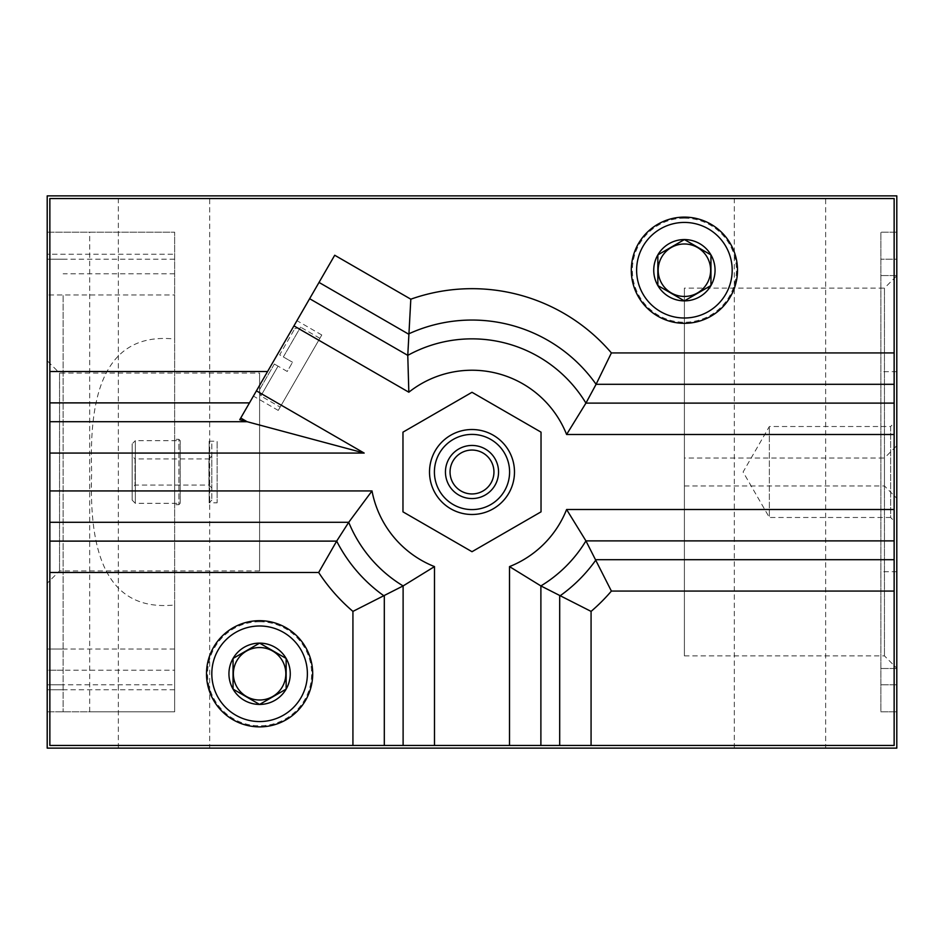 <?xml version="1.0" encoding="UTF-8"?>
<svg xmlns="http://www.w3.org/2000/svg" width="944" height="944" viewBox="0 0 944 944"><rect width="100%" height="100%" fill="white"/><g stroke="black" fill="none" stroke-linecap="round" stroke-linejoin="round"><path stroke-width="0.71" stroke-dasharray="4.72 3.54" d="M274.362 364.03L259.281 390.143L274.362 364.03L278.043 366.154L260.839 395.949L278.043 366.154L274.362 364.03M280.156 407.1L319.874 338.306L280.156 407.1L260.839 395.949L259.281 390.143M287.236 371.464L278.043 366.154L287.236 371.464L292.546 362.26L287.236 371.464M292.546 362.26L283.353 356.95L300.558 327.155L283.353 356.95L279.672 354.826L294.752 328.713L279.672 354.826L292.546 362.26M174.64 604.974L174.64 232.165L174.64 711.835L89.68 711.835L174.64 711.835L174.64 604.974C96.725 613.081 89.668 533.171 91.662 471.941C89.656 410.758 96.736 330.943 174.64 339.026L174.64 294.976L47.2 294.976L63.13 294.976L63.13 711.835L63.13 294.976M174.64 649.024L47.2 649.024L47.2 254.255L47.2 711.835L47.2 232.165L47.2 254.255L63.13 254.255M174.64 439.338L174.64 504.662L174.64 439.338L178.888 439.338L178.888 504.662L178.888 439.338L180.21 440.671L180.21 503.329L180.21 440.671L135.346 440.671L135.346 503.329L135.346 440.671L132.16 443.857L132.16 500.143L132.16 443.857M174.64 339.026L174.64 294.976M47.2 360.726L47.2 583.274L47.2 360.726L59.543 373.069L59.543 570.931L59.543 373.069L259.6 373.069L259.6 570.931L259.6 373.069M47.2 748.12L47.2 195.88L896.8 195.88L896.8 748.12L47.2 748.12M174.64 259.222L47.2 259.222L47.2 232.165L47.2 254.255L174.64 254.255M63.13 649.024L47.2 649.024L47.2 670.193L63.13 670.193M174.64 689.745L47.2 689.745L47.2 670.193L174.64 670.193M63.13 689.745L47.2 689.745L47.2 711.835L47.2 684.778L63.13 684.778M63.13 259.222L47.2 259.222L47.2 684.778L174.64 684.778M259.6 621.742A52.038 52.038 0 0 1 304.664 699.799A52.038 52.038 0 0 1 214.536 699.799A52.038 52.038 0 0 1 259.6 621.742M239.752 419.726L334.719 255.246M49.855 198.535L49.855 745.465L894.145 745.465L894.145 198.535L49.855 198.535M894.145 521.005L894.145 422.995L894.145 521.005L890.629 517.489L890.629 426.511L894.145 422.995M402.97 511.849L472 551.709L541.03 511.849L541.03 432.151L472 392.291L402.97 432.151L402.97 511.849M896.8 445.686L896.8 668.234L896.8 445.686L884.457 458.029L884.457 655.891L884.457 458.029L684.4 458.029L684.4 655.891L684.4 458.029M896.8 275.766L896.8 498.314L896.8 275.766L884.457 288.109L884.457 485.971L884.457 288.109L684.4 288.109L684.4 485.971L684.4 288.109M896.8 711.835L896.8 259.222L896.8 711.835L896.8 371.688L896.8 711.835L880.87 711.835L880.87 232.165L880.87 711.835L896.8 711.835M896.8 259.222L896.8 571.745L896.8 232.165L896.8 259.222L880.87 259.222L896.8 259.222M825.646 748.12L734.314 748.12L825.646 748.12L825.646 195.88L734.314 195.88L825.646 195.88M209.686 748.12L118.354 748.12L209.686 748.12L209.686 195.88L118.354 195.88L209.686 195.88M896.8 232.165L880.87 232.165L896.8 232.165M684.4 218.182A52.038 52.038 0 0 1 729.464 296.239A52.038 52.038 0 0 1 639.336 296.239A52.038 52.038 0 0 1 684.4 218.182M253.405 396.079L296.947 320.653L253.405 396.079L278.244 410.416L321.786 334.99L278.244 410.416M890.629 426.511L890.629 517.489L769.36 517.489L769.36 426.511L769.36 517.489L743.093 472L769.36 426.511L890.629 426.511M47.2 232.165L174.64 232.165L47.2 232.165M47.2 711.835L174.64 711.835L47.2 711.835M472 514.48A42.48 42.48 0 0 0 514.48 472A42.48 42.48 0 0 0 472 429.52A42.48 42.48 0 0 0 429.52 472A42.48 42.48 0 0 0 472 514.48M472 450.052A21.948 21.948 0 0 1 493.948 472A21.948 21.948 0 0 1 472 493.948A21.948 21.948 0 0 1 450.052 472A21.948 21.948 0 0 1 472 450.052M132.16 500.143L135.346 503.329L180.21 503.329L178.888 504.662L174.64 504.662M132.16 456.07L132.16 487.93L132.16 456.07L135.027 458.937L135.027 485.063L135.027 458.937L208.943 458.937L208.943 485.063L208.943 458.937L211.81 456.07L211.81 487.93L211.81 456.07M211.81 443.857L211.81 500.143L211.81 443.857L209.155 441.202L209.155 502.798L209.155 441.202L217.12 441.202L217.12 502.798L217.12 441.202M211.81 500.143L209.155 502.798L217.12 502.798M259.6 620.68A53.1 53.1 0 0 1 305.585 700.33A53.1 53.1 0 0 1 213.615 700.33A53.1 53.1 0 0 1 259.6 620.68M684.4 217.12A53.1 53.1 0 0 1 730.385 296.77A53.1 53.1 0 0 1 638.415 296.77A53.1 53.1 0 0 1 684.4 217.12M896.8 668.494L880.87 668.494L896.8 668.494M896.8 684.778L880.87 684.778L896.8 684.778M896.8 275.554L880.87 275.554L896.8 275.554M174.64 273.807L63.13 273.807M319.874 338.306L300.558 327.155L294.752 328.713M896.8 371.688L880.87 371.688M896.8 571.745L880.87 571.745M259.6 570.931L59.543 570.931L47.2 583.274M684.4 485.971L884.457 485.971L896.8 498.314M684.4 655.891L884.457 655.891L896.8 668.234M118.354 748.12L118.354 195.88M89.68 711.835L89.68 232.165M734.314 748.12L734.314 195.88M211.81 487.93L208.943 485.063L135.027 485.063L132.16 487.93M321.786 334.99L296.947 320.653"/><path stroke-width="1.42" d="M286.15 689.108L259.6 704.436L233.05 689.108L233.05 658.452L259.6 643.124A30.656 30.656 0 0 1 286.15 658.452L286.15 689.108A30.656 30.656 0 0 1 233.05 689.108A30.656 30.656 0 0 1 259.6 643.124L286.15 658.452A30.656 30.656 0 0 1 286.15 689.108L286.15 658.452L259.6 643.124L233.05 658.452L233.05 689.108L259.6 704.436L286.15 689.108M710.95 285.548L684.4 300.876L657.85 285.548L657.85 254.892L684.4 239.564A30.656 30.656 0 0 1 710.95 254.892L710.95 285.548A30.656 30.656 0 0 1 657.85 285.548A30.656 30.656 0 0 1 684.4 239.564L710.95 254.892A30.656 30.656 0 0 1 710.95 285.548L710.95 254.892L684.4 239.564L657.85 254.892L657.85 285.548L684.4 300.876L710.95 285.548M47.2 195.88L47.2 748.12L896.8 748.12L896.8 195.88L47.2 195.88M894.145 384.302L894.145 198.535L49.855 198.535L49.855 745.465L894.145 745.465L894.145 591.074L611.393 591.074L585.929 540.888L566.601 509.512A101.763 101.763 0 0 1 509.512 566.601L540.888 585.929A133.139 133.139 0 0 0 585.929 540.888L894.145 540.888L894.145 384.302L596.089 384.302L585.929 403.112L566.601 434.488A101.763 101.763 0 0 0 408.835 392.208L407.773 355.369L410.817 299.189L334.719 255.246L319.025 282.421L408.386 334.011A151.949 151.949 0 0 1 596.089 384.302L611.393 352.926A183.325 183.325 0 0 0 410.817 299.189M49.855 541.113L336.678 541.113L318.671 572.489A183.325 183.325 0 0 0 352.926 611.393L403.112 585.929L434.488 566.601A101.763 101.763 0 0 1 372.007 490.927L348.725 522.303L336.678 541.113A151.949 151.949 0 0 0 384.302 596.089L384.302 745.465M591.074 745.465L591.074 611.393L540.888 585.929L540.888 745.465M894.145 540.888L894.145 591.074M49.855 421.697L247.08 421.697L239.752 419.726L319.025 282.421M240.732 418.027L247.08 421.697L364.172 453.073L49.855 453.073M402.97 432.151L402.97 511.849L472 551.709L541.03 511.849L541.03 432.151L472 392.291L402.97 432.151M472 434.405A37.595 37.595 0 0 1 504.556 490.797A37.595 37.595 0 0 1 439.444 490.797A37.595 37.595 0 0 1 472 434.405M472 445.45A26.55 26.55 0 0 1 494.998 485.275A26.55 26.55 0 0 1 449.002 485.275A26.55 26.55 0 0 1 472 445.45M472 429.52A42.48 42.48 0 0 1 508.792 493.24A42.48 42.48 0 0 1 435.208 493.24A42.48 42.48 0 0 1 472 429.52M472 450.052A21.948 21.948 0 0 1 491.01 482.974A21.948 21.948 0 0 1 452.99 482.974A21.948 21.948 0 0 1 472 450.052M259.6 625.99A47.79 47.79 0 0 1 300.983 697.675A47.79 47.79 0 0 1 218.217 697.675A47.79 47.79 0 0 1 259.6 625.99M259.6 620.68A53.1 53.1 0 0 1 305.585 700.33A53.1 53.1 0 0 1 213.615 700.33A53.1 53.1 0 0 1 259.6 620.68M684.4 222.43A47.79 47.79 0 0 1 725.783 294.115A47.79 47.79 0 0 1 643.017 294.115A47.79 47.79 0 0 1 684.4 222.43M684.4 217.12A53.1 53.1 0 0 1 730.385 296.77A53.1 53.1 0 0 1 638.415 296.77A53.1 53.1 0 0 1 684.4 217.12M684.4 296.451A26.231 26.231 0 0 0 707.115 257.098A26.231 26.231 0 0 0 661.685 257.098A26.231 26.231 0 0 0 684.4 296.451M259.6 700.011A26.231 26.231 0 0 0 282.315 660.658A26.231 26.231 0 0 0 236.885 660.658A26.231 26.231 0 0 0 259.6 700.011M591.074 611.393A183.325 183.325 0 0 0 611.393 591.074M49.855 522.303L348.725 522.303A133.139 133.139 0 0 0 403.112 585.929L403.112 745.465M559.698 745.465L559.698 596.089A151.949 151.949 0 0 0 596.089 559.698L894.145 559.698M894.145 352.926L611.393 352.926M894.145 403.112L585.929 403.112A133.139 133.139 0 0 0 407.773 355.369L309.632 298.705M49.855 572.489L318.671 572.489M894.145 434.488L566.601 434.488M352.926 745.465L352.926 611.393M49.855 490.927L372.007 490.927M49.855 402.887L249.476 402.887M434.488 745.465L434.488 566.601M509.512 745.465L509.512 566.601M894.145 509.512L566.601 509.512M293.938 325.881L408.835 392.208M256.426 390.851L364.172 453.073M49.855 371.511L267.589 371.511"/></g></svg>

